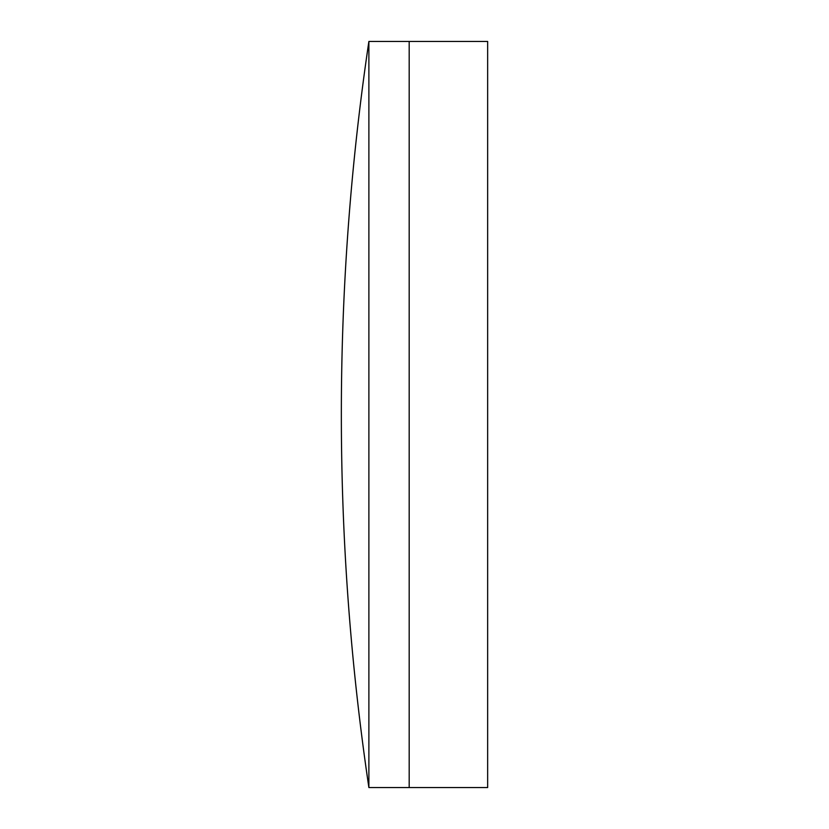 <?xml version="1.0" encoding="UTF-8"?>
<svg xmlns="http://www.w3.org/2000/svg" width="829" height="829" viewBox="0 0 829 829"><rect width="100%" height="100%" fill="white"/><g stroke="black" fill="none" stroke-linecap="round" stroke-linejoin="round"><path stroke-width="1.24" d="M368.884 787.55L409.184 787.55L409.184 41.45L487.649 41.45L487.649 787.55L409.184 787.55L409.184 41.45L368.884 41.45A2540.564 2540.564 0 0 0 368.884 787.55L368.884 41.45"/></g></svg>

